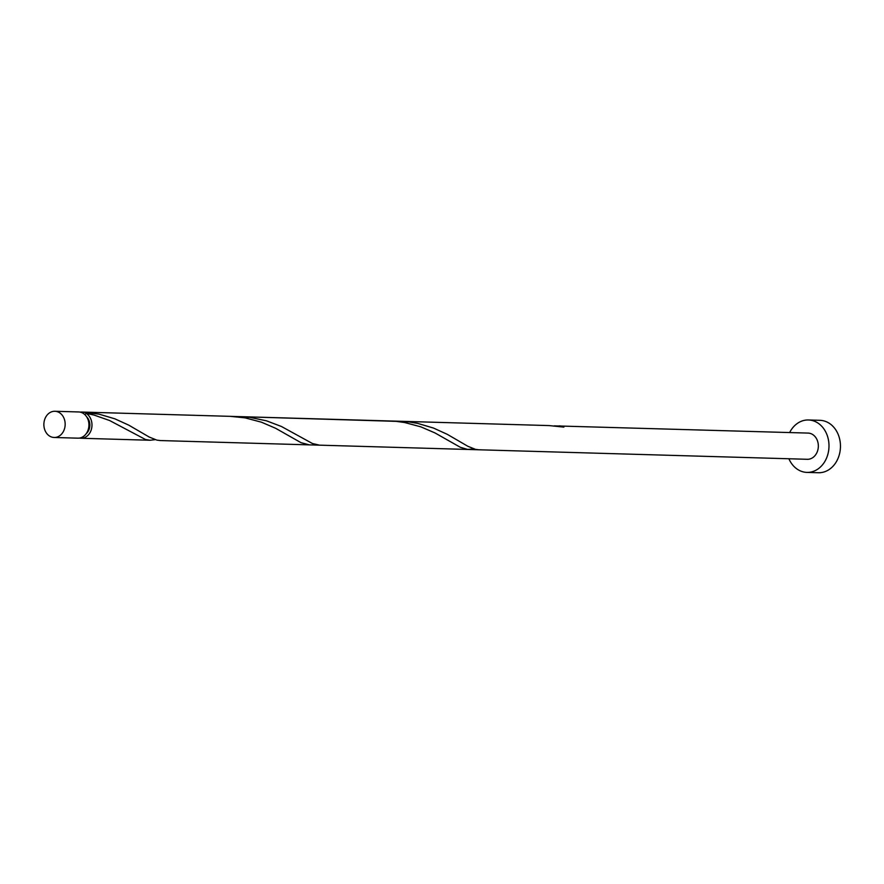 <?xml version="1.0" encoding="UTF-8"?>
<svg xmlns="http://www.w3.org/2000/svg" width="884" height="884" viewBox="0 0 884 884"><rect width="100%" height="100%" fill="white"/><g stroke="black" fill="none" stroke-linecap="round" stroke-linejoin="round"><path stroke-width="1.33" d="M64.83 427.469A13.105 10.641 -88.3 0 0 54.896 411.27A13.105 10.641 -88.3 0 0 44.2 421.281A13.105 10.641 -88.3 0 0 54.134 437.481A13.105 10.641 -88.3 0 0 64.83 427.469M54.896 411.27L78.654 411.955A13.105 10.641 91.7 0 1 88.588 428.154A13.105 10.641 91.7 0 1 77.903 438.166L54.134 437.481M86.709 416.939A10.486 8.52 91.7 0 1 89.593 427.624A10.486 8.52 91.7 0 1 86.223 433.657M788.893 458.763A26.222 21.293 -88.3 0 0 806.937 472.399A26.222 21.293 -88.3 0 0 828.33 452.376A26.222 21.293 -88.3 0 0 808.462 419.977A26.222 21.293 -88.3 0 0 789.644 432.552M806.937 472.399L818.407 472.73A26.222 21.293 -88.3 0 0 839.8 452.707A26.222 21.293 -88.3 0 0 819.932 420.32L808.462 419.977M84.941 414.74L85.969 413.281A13.105 10.641 91.7 0 1 91.649 428.243A13.105 10.641 91.7 0 1 80.952 438.254A13.105 10.641 91.7 0 1 79.427 438.077M85.969 413.281L94.256 415.137L109.55 420.497L145.495 439.503L150.081 440.254L155.186 439.657M80.179 412.143A13.105 10.641 91.7 0 1 81.715 412.043A13.105 10.641 91.7 0 1 81.869 412.054L81.847 412.662M81.715 412.043L230.492 416.353L245.277 417.9L261.454 422.198L275.664 428.309L301.035 442.685L309.389 444.873L160.247 440.552L156.888 440.122L149.263 437.061L128.721 425.127L114.898 418.828L99.008 414.143L81.869 412.054M230.492 416.353L396.021 421.348L404.574 422.508L420.751 426.817L434.972 432.928L460.332 447.293L467.68 449.426L473.791 448.884M235.575 416.629L249.829 417.347L266.471 420.817L281.41 426.475L312.505 443.547L319.544 445.16L478.852 449.779L475.493 449.348L467.868 446.287L447.326 434.353L433.503 428.055L417.613 423.37L409.126 421.955L394.872 421.248M478.852 449.779L807.313 459.293A13.105 10.641 -88.3 0 0 818.009 449.282A13.105 10.641 -88.3 0 0 808.075 433.083L554.18 425.867M559.76 426.475A2.619 2.133 91.7 0 1 559.771 425.9L559.263 425.878M559.771 425.9A13.105 10.641 91.7 0 1 563.881 427.127L549.097 425.58L240.658 416.651M80.952 438.254L150.081 440.254M309.389 444.873L468.686 449.481"/></g></svg>
